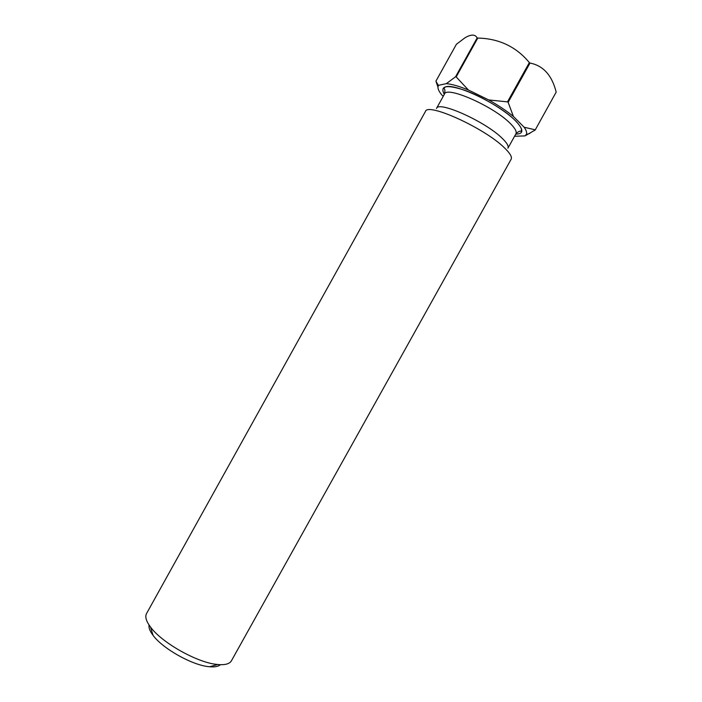 <?xml version="1.0" encoding="UTF-8"?>
<svg xmlns="http://www.w3.org/2000/svg" width="702" height="702" viewBox="0 0 702 702"><rect width="100%" height="100%" fill="white"/><g stroke="black" fill="none" stroke-linecap="round" stroke-linejoin="round"><path stroke-width="1.05" d="M220.367 664.697C218.331 666.531 214.724 667.216 209.547 666.751L208.424 666.628C191.628 664.917 162.504 648.429 153.01 635.284C149.886 631.133 148.57 627.702 149.052 624.999M146.551 613.539C144.84 616.742 146.183 621.279 150.588 627.14C161.785 642.584 196.639 662.311 216.427 664.364L217.743 664.522C225.044 665.171 229.607 663.925 231.432 660.784L511.144 159.231C512.284 157.02 510.038 153.203 504.396 147.789C484.573 128.071 427.325 102.141 425.412 111.513L146.551 613.539M444.471 94.086L436.486 108.45C438.32 100.447 485.775 121.771 502.272 138.373C507.028 142.989 508.906 146.27 507.915 148.21L515.917 133.854C516.988 131.774 515.171 128.378 510.477 123.657C494.19 106.643 446.577 85.583 444.471 94.086C445.796 87.978 443.515 89.505 444.322 87.847C449.605 80.449 499.21 103.484 515.575 120.902C520.173 125.693 522.077 128.957 521.296 130.686C520.322 132.248 520.41 129.51 515.917 133.854M477.158 37.917L477.764 38.066L456.177 76.913L455.58 76.746L477.158 37.917C475.149 34.222 471.086 34.179 464.978 37.794L456.397 44.287L435.916 81.16L438.443 85.547C437.214 87.601 438.329 90.734 441.795 94.937L443.243 96.297M529.352 62.592L530.019 63.057L508.143 102.325L507.476 101.878L529.352 62.592C516.189 46.727 498.99 38.549 477.764 38.066M556.177 92.111L535.17 130.019L556.177 92.111C551.983 75.325 543.26 65.646 530.019 63.057M514.584 136.249L524.999 135.907L526.351 134.477C527.114 132.801 526.386 130.388 524.157 127.237L513.408 116.453C506.519 110.828 498.288 105.326 488.715 99.93L468.409 90.014C459.301 86.285 451.956 84.161 446.367 83.643L438.636 85.284M535.152 129.791L524.157 127.237M524.999 135.907L535.17 130.019M513.408 116.453L508.143 102.325M507.476 101.878L488.715 99.93M436.223 82.152L437.951 87.039M455.58 76.746L446.367 83.643M468.409 90.014L456.177 76.913M444.313 94.358C439.601 85.662 446.463 84.319 464.908 90.339C482.432 96.683 505.396 110.547 515.672 120.928C523.867 129.633 523.903 134.038 515.768 134.126M153.01 635.284L150.588 627.14M526.351 134.477L529.852 133.45M438.443 85.547L438.32 85.1M209.547 666.751L217.743 664.522"/></g></svg>
